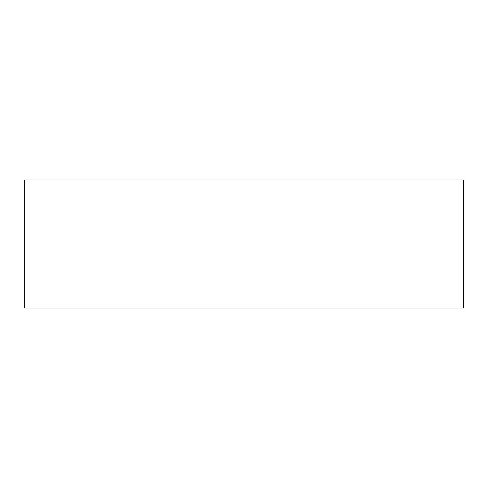 <?xml version="1.0" encoding="UTF-8"?>
<svg xmlns="http://www.w3.org/2000/svg" width="488" height="488" viewBox="0 0 488 488"><rect width="100%" height="100%" fill="white"/><g stroke="black" fill="none" stroke-linecap="round" stroke-linejoin="round"><path stroke-width="0.73" d="M24.4 179.95L463.6 179.95L463.6 308.05L24.4 308.05L24.4 179.95L463.6 179.95"/></g></svg>
